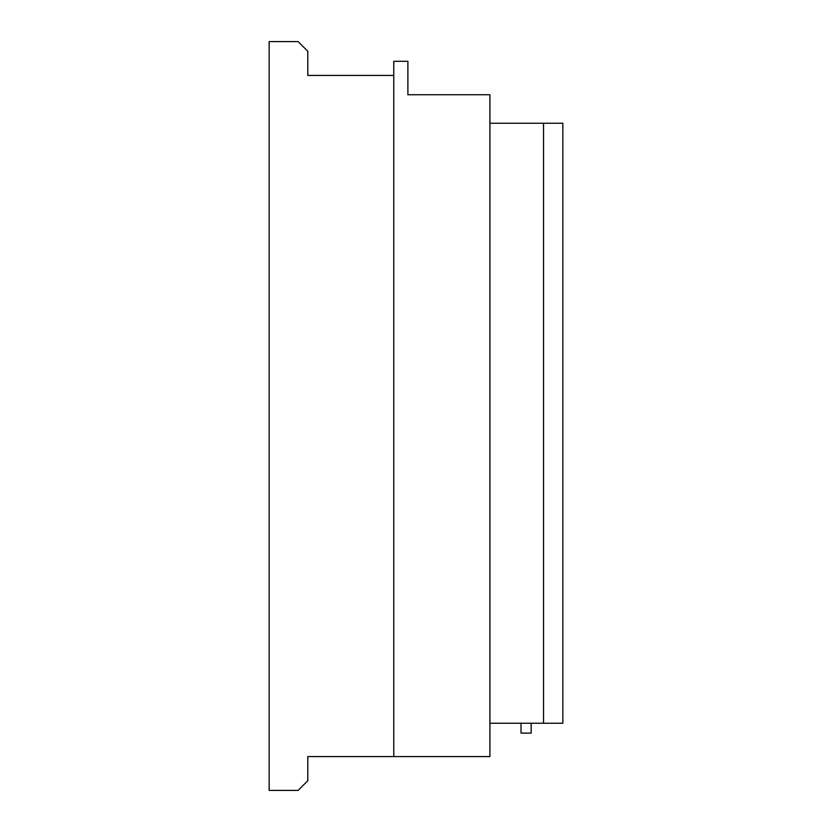 <?xml version="1.0" encoding="UTF-8"?>
<svg xmlns="http://www.w3.org/2000/svg" width="832" height="832" viewBox="0 0 832 832"><rect width="100%" height="100%" fill="white"/><g stroke="black" fill="none" stroke-linecap="round" stroke-linejoin="round"><path stroke-width="1.25" d="M489.913 94.744L407.888 94.744L407.888 61.308L393.775 61.308L393.775 756.579L489.913 756.579L489.913 94.744M393.775 75.421L393.775 756.579L307.788 756.579L307.788 780.738L298.126 790.4L269.142 790.4L269.142 41.6L298.126 41.6L307.788 51.262L307.788 75.421L393.775 75.421M531.17 723.247L531.17 733.106L521.019 733.106L521.019 723.247M543.535 723.247L489.913 723.247L489.913 123.24L562.858 123.24L562.858 723.247L543.535 723.247L543.535 123.24"/></g></svg>
